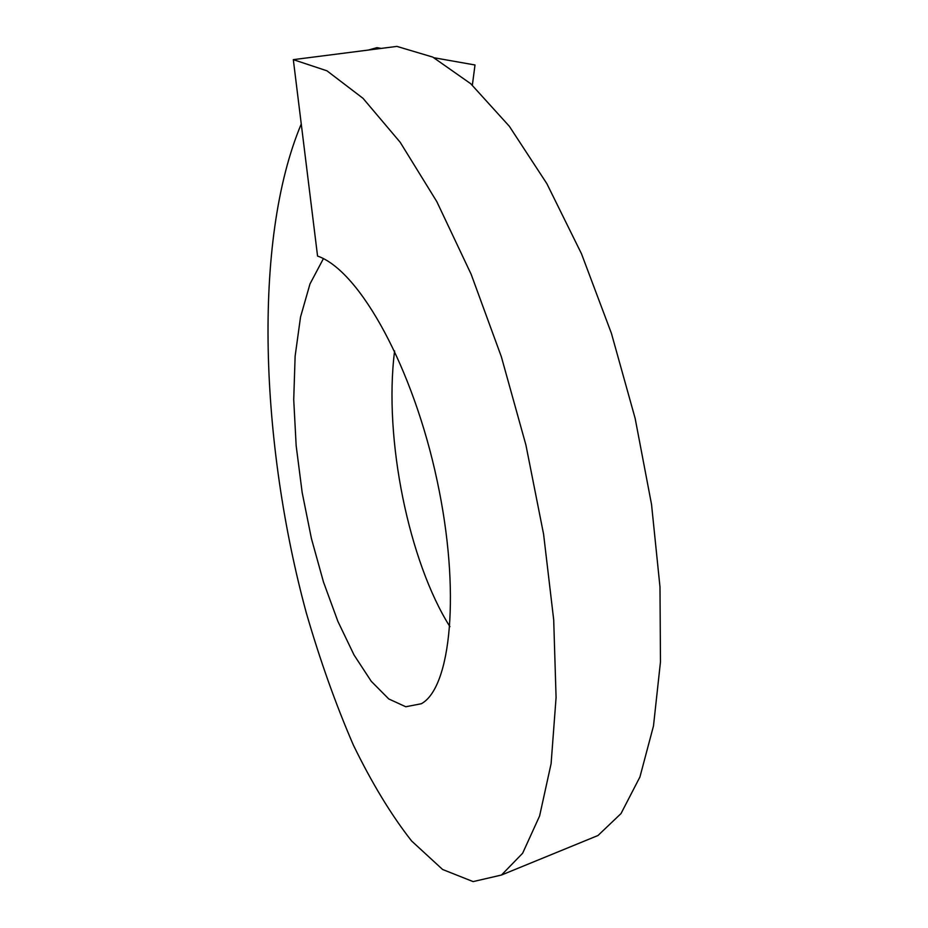 <?xml version="1.0" encoding="UTF-8"?>
<svg xmlns="http://www.w3.org/2000/svg" width="928" height="928" viewBox="0 0 928 928"><rect width="100%" height="100%" fill="white"/><g stroke="black" fill="none" stroke-linecap="round" stroke-linejoin="round"><path stroke-width="1.39" d="M449.906 626.655C409.132 562.113 383.426 438.909 394.609 350.946M323.385 258.668L309.987 283.933L300.533 317.005L295.127 356.155L293.724 399.643L296.16 445.672L302.168 492.548L311.425 538.553L323.489 582.042L337.885 621.366L354.032 654.971L371.258 681.303L388.786 698.97L405.78 706.753L421.312 703.749C450.811 687.799 461.054 592.076 437.1 480.518C413.436 368.961 360.412 270.988 317.562 256.058L293.318 59.647L396.929 46.4L432.784 57.095L470.74 83.729L509.333 126.266L546.847 183.64L581.473 253.738L611.413 333.326L635.146 418.389L651.537 504.426L659.982 586.937L660.469 661.873L653.486 725.963L639.937 776.956L621.006 813.578L597.98 835.513L582.668 841.777M434.072 57.756L475.008 64.983L472.352 85.202M376.78 48.975L376.942 47.653L381.222 48.407M293.318 59.647L326.958 70.818L363.022 98.333L400.177 142.262L436.798 201.596L471.111 274.178L501.34 356.7L525.909 444.976L543.599 534.273L553.703 619.869L556.081 697.473L551.104 763.651L539.597 816.002L522.638 853.238L501.468 875.034L473.118 881.6L442.61 869.49L411.591 840.965C391.117 814.83 371.676 782.78 353.266 744.848C335.739 704.34 320.09 660.388 306.344 613.014C260.733 445.278 251.94 241.28 301.264 123.981M368.3 50.066L376.942 47.653M597.98 835.513L501.468 875.034"/></g></svg>
